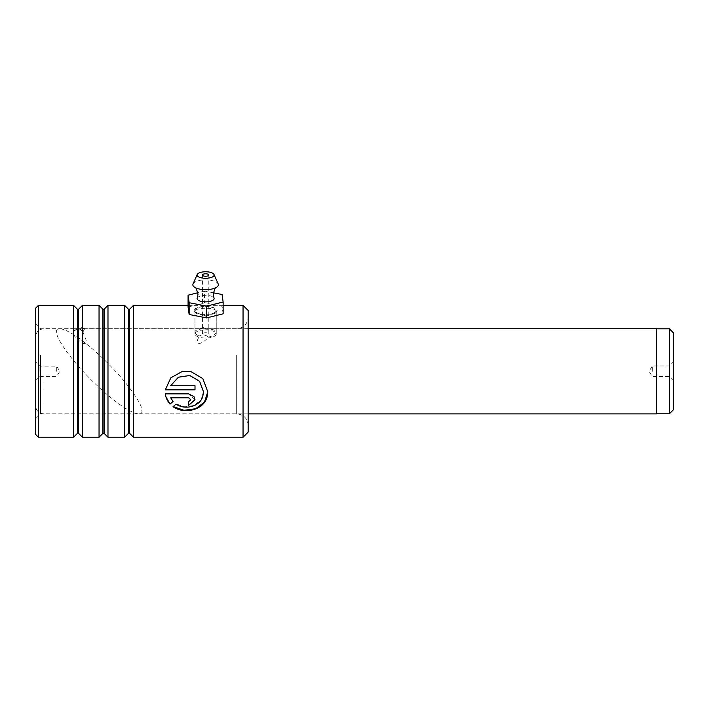 <?xml version="1.0" encoding="UTF-8"?>
<svg xmlns="http://www.w3.org/2000/svg" width="709" height="709" viewBox="0 0 709 709"><rect width="100%" height="100%" fill="white"/><g stroke="black" fill="none" stroke-linecap="round" stroke-linejoin="round"><path stroke-width="0.53" stroke-dasharray="3.54 2.66" d="M673.55 409.625L673.55 332.973M669.385 413.79L669.385 328.808M669.296 371.294L669.296 365.977L669.296 371.294M652.28 371.294L652.28 365.977L652.28 371.294M656.534 413.879L656.534 328.719M35.45 371.294L35.45 405.371L35.45 371.294M39.917 371.294L39.917 366.19L39.917 371.294M56.72 371.294L56.72 366.19L56.72 371.294M656.534 371.294L656.534 328.808L656.534 371.294M194.08 310.382C193.38 305.65 217.858 305.65 217.14 310.391L216.165 312.35L205.61 315.851L195.055 312.35L194.08 310.382M194.975 311.411L195.861 313.192L205.61 316.436L215.359 313.192L216.245 311.411C216.927 307.192 194.31 307.192 194.975 311.411L194.975 331.998C195.081 330.651 196.659 329.809 199.69 329.472L203.394 327.549L207.631 329.206C212.984 329.215 215.855 330.155 216.245 331.998C215.908 334.276 213.214 335.977 208.162 337.129C206.408 339.762 203.554 341.924 199.61 343.635C194.789 342.793 198.875 337.759 199.256 336.066C196.49 334.781 195.064 333.425 194.975 331.998M248.15 432.127L248.15 310.462M243.045 305.357L243.045 437.231M35.45 308.335L35.45 434.254M38.428 437.231L38.428 305.357M35.45 389.551L35.45 323.65L35.45 389.551M40.555 355.005L40.555 413.834L40.555 355.005M248.15 391.988L248.15 317.269L248.15 391.988M124.571 437.231L124.571 305.357M133.505 305.357L133.505 437.231M99.047 437.231L99.047 305.357M107.981 305.357L107.981 437.231M73.523 437.231L73.523 305.357M82.457 305.357L82.457 437.231M217.14 310.391L216.245 311.411L216.245 331.998M82.953 331.998L84.646 328.754L80.87 328.754L73.665 330.678L73.027 331.998C73.24 335.543 76.554 339.319 82.98 343.324C88.093 344.751 85.904 339.035 85.08 337.644L82.953 331.998A5.317 4.91 180 0 0 73.027 331.998M199.69 329.472L198.954 328.754L207.631 329.206M199.256 336.066C202.1 334.169 205.069 334.533 208.162 337.129M82.669 331.998A5.317 4.91 180 0 0 73.311 331.998M172.952 401.365L170.718 397.643M190.739 399.654L188.621 401.657M188.621 401.454L188.621 405.362M194.993 399.654L188.621 393.725L165.33 393.725M203.51 391.785L200.904 400.044L193.947 405.495L184.739 406.86L176.054 403.908L173.182 406.576M207.764 391.793L202.845 378.553L190.384 371.294M182.594 371.294L170.834 377.764L165.33 389.826M195.002 385.714L195.002 389.826M195.002 385.616L170.718 385.616M197.217 298.064A8.508 3.261 180 0 1 205.681 295.343A8.508 3.261 180 0 1 214.003 298.064M205.637 332.743A3.191 1.223 0 0 0 202.419 333.966A3.191 1.223 0 0 0 205.583 335.189A3.191 1.223 0 0 0 208.8 333.966A3.191 1.223 0 0 0 205.637 332.743M193.025 283.954A12.762 4.892 180 0 1 205.716 279.887A12.762 4.892 180 0 1 218.195 283.954M205.699 329.898A10.635 4.077 180 0 1 216.245 333.966A10.635 4.077 180 0 1 205.521 338.042A10.635 4.077 180 0 1 194.975 333.966A10.635 4.077 180 0 1 205.699 329.898M205.699 306.315A10.635 4.077 180 0 1 216.245 310.391A10.635 4.077 180 0 1 205.521 314.459A10.635 4.077 180 0 1 194.975 310.391A10.635 4.077 180 0 1 205.699 306.315M223.14 313.795L222.068 306.279L204.538 302.876L188.08 306.988M222.068 294.492L222.068 306.279M213.32 292.79L204.538 291.089L204.538 302.876M204.538 291.089L197.891 292.746M141.8 410.591C143.51 416.936 130.748 416.458 99.26 387.593C67.772 358.284 55.01 335.189 56.72 331.998C55.01 325.653 67.772 326.14 99.26 355.005C130.748 384.313 143.51 407.409 141.8 410.591M43.958 371.294L43.958 413.879L43.958 371.294M129.641 433.367L129.641 309.221M104.117 433.367L104.117 309.221M78.593 433.367L78.593 309.221M236.664 355.005L236.664 413.834L236.664 355.005M128.435 433.367L128.435 309.221M102.911 433.367L102.911 309.221M77.387 433.367L77.387 309.221M673.55 380.866L669.296 376.612L652.28 376.612L649.081 371.294L652.28 365.977L669.296 365.977L673.55 361.723M35.45 380.866L39.917 376.399L56.72 376.399L59.786 371.294L56.72 366.19L39.917 366.19L35.45 361.723M248.15 413.879L43.958 413.879C38.791 413.374 35.955 410.538 35.45 405.371M248.15 328.719L43.958 328.719C38.791 329.224 35.955 332.06 35.45 337.227M248.15 425.32C247.468 418.345 243.639 414.517 236.664 413.834L40.555 413.834L35.45 418.939M202.73 328.754L236.664 328.754C243.639 328.081 247.468 324.252 248.15 317.269M188.08 305.357L223.14 305.357M35.45 323.65L40.555 328.754L80.87 328.754M84.646 328.754L198.954 328.754M84.858 328.772C78.238 325.316 73.851 329.809 73.665 330.678M216.165 312.35L215.359 313.192M195.055 312.35L195.861 313.192M203.394 327.549L198.742 328.772M202.419 333.966L202.419 275.021M216.245 333.966L216.245 310.391M194.975 333.966L194.975 310.391M208.8 333.966L208.8 275.021"/><path stroke-width="1.06" d="M669.385 328.808L673.55 332.973L673.55 409.625L669.385 413.79L669.385 328.808L656.534 328.808M248.15 328.719L656.534 328.719L656.534 413.879L248.15 413.879M248.15 310.462L248.15 432.127L243.045 437.231L243.045 305.357L248.15 310.462M38.428 437.231L35.45 434.254L35.45 308.335L38.428 305.357L38.428 437.231L73.523 437.231L73.523 305.357L77.387 309.221L77.387 433.367L78.593 433.367L82.457 437.231L82.457 305.357L99.047 305.357L99.047 437.231L82.457 437.231M124.571 305.357L124.571 437.231L107.981 437.231L107.981 305.357L124.571 305.357L128.435 309.221L128.435 433.367L129.641 433.367L133.505 437.231L133.505 305.357L188.08 305.357M165.33 393.867L165.817 396.553L170.018 404.13L173.049 401.471L170.718 397.82L188.621 397.82L190.748 399.752L188.621 401.657L188.621 405.362L195.002 399.752L193.956 396.553L188.621 393.867L165.33 393.867M170.718 385.714L178.376 377.241L189.737 375.504L199.619 381.336L203.51 391.847L202.756 396.553C199.814 406.682 184.819 410.307 176.054 404.121L173.031 406.709C184.278 414.774 204.245 410.024 207.161 396.553L207.764 391.855L202.845 378.597L190.384 371.294L182.594 371.294L170.834 377.8L165.33 389.826L195.002 389.826L195.002 385.714L170.718 385.714L178.376 377.206L189.737 375.478L199.619 381.274L203.51 391.785M190.739 399.654L188.621 397.643L170.718 397.82M188.621 405.14L194.993 399.654M165.33 393.725C165.782 397.669 167.342 401.072 170.018 403.926L170.018 404.13M170.018 403.926L173.049 401.276M173.182 406.576L184.012 410.289L195.64 408.738L204.458 402.118L207.764 391.793M190.384 371.294L182.594 371.294M165.339 389.711L195.002 389.711M213.994 274.48L218.195 283.954A12.762 4.892 180 0 1 216.192 287.508C215.633 286.791 214.641 289.042 213.214 294.244L214.003 298.064A8.508 3.261 180 0 1 205.539 301.857A8.508 3.261 180 0 1 197.217 298.064L198.006 294.244C196.579 289.042 195.587 286.791 195.01 287.499A12.762 4.892 180 0 1 193.025 283.954L197.226 274.48A8.508 3.261 180 0 1 205.681 271.769A8.508 3.261 180 0 1 213.994 274.48A8.508 3.261 180 0 1 205.539 278.282A8.508 3.261 180 0 1 197.226 274.48M205.637 273.798A3.191 1.223 0 0 0 202.419 275.021A3.191 1.223 0 0 0 205.583 276.244A3.191 1.223 0 0 0 208.8 275.021A3.191 1.223 0 0 0 205.637 273.798M216.192 287.508A12.762 4.892 180 0 1 205.504 289.662A12.762 4.892 180 0 1 195.028 287.508M197.891 292.746L188.08 295.201L188.08 306.988L189.152 314.504L206.682 317.907L223.14 313.795L223.14 302.007L222.068 294.492L213.32 292.79M188.08 295.201L189.152 302.716L189.152 314.504M189.152 302.716L206.682 306.12L206.682 317.907M206.682 306.12L223.14 302.007M128.435 309.221L129.641 309.221L129.641 433.367M102.911 433.367L102.911 309.221L104.117 309.221L104.117 433.367L102.911 433.367L99.047 437.231M77.387 309.221L78.593 309.221L78.593 433.367M656.534 413.79L669.385 413.79M129.641 309.221L133.505 305.357M102.911 309.221L99.047 305.357M104.117 309.221L107.981 305.357M78.593 309.221L82.457 305.357M38.428 305.357L73.523 305.357M223.14 305.357L243.045 305.357M133.505 437.231L243.045 437.231M77.387 433.367L73.523 437.231M104.117 433.367L107.981 437.231M128.435 433.367L124.571 437.231"/></g></svg>
